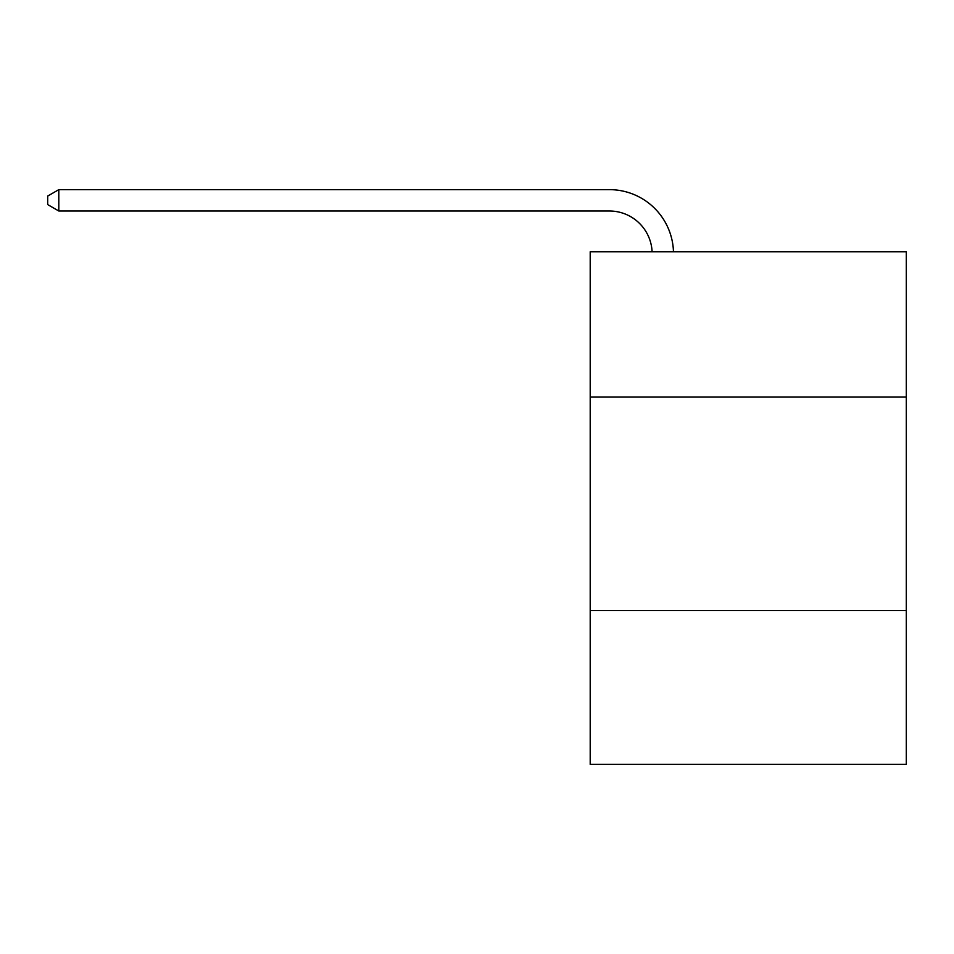<?xml version="1.0" encoding="UTF-8"?>
<svg xmlns="http://www.w3.org/2000/svg" width="954" height="954" viewBox="0 0 954 954"><rect width="100%" height="100%" fill="white"/><g stroke="black" fill="none" stroke-linecap="round" stroke-linejoin="round"><path stroke-width="1.43" d="M590.204 396.995L906.3 396.995L906.3 251.761L590.204 251.761L590.204 764.357L906.3 764.357L906.3 610.572L590.204 610.572M906.3 610.572L906.3 396.995M609.415 211.001A42.715 42.715 0 0 1 652.095 251.761A42.715 42.715 0 0 0 609.415 211.001A42.715 42.715 0 0 1 652.095 251.761A42.715 42.715 0 0 0 609.415 211.001A42.715 42.715 0 0 1 652.095 251.761A42.715 42.715 0 0 0 609.415 211.001A42.715 42.715 0 0 1 652.095 251.761A42.715 42.715 0 0 0 609.415 211.001A42.715 42.715 0 0 1 652.095 251.761A42.715 42.715 0 0 0 609.415 211.001A42.715 42.715 0 0 1 652.095 251.761A42.715 42.715 0 0 0 609.415 211.001L58.802 211.001L47.7 204.597L47.7 196.059L58.802 189.643L609.415 189.643A64.073 64.073 0 0 1 673.464 251.761M58.802 211.001L58.802 189.643L609.415 189.643"/></g></svg>
